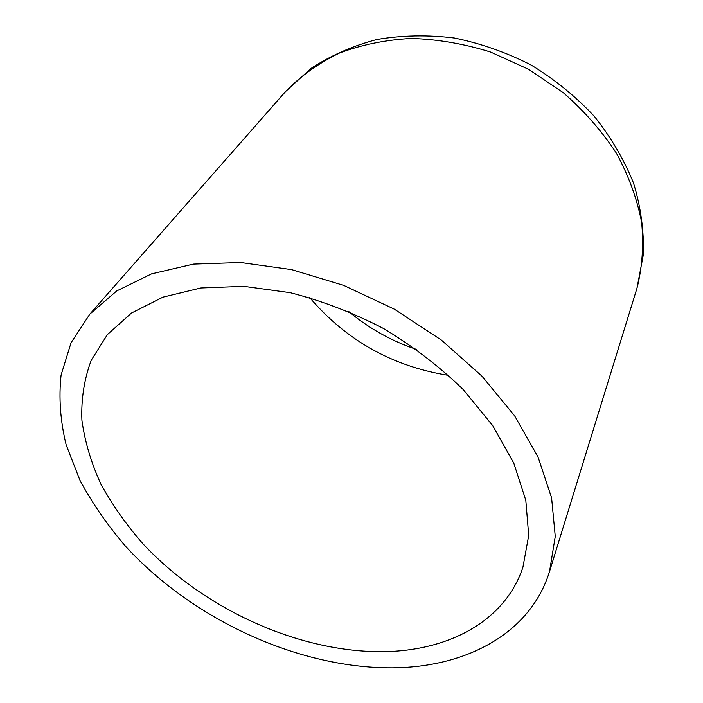 <?xml version="1.0" encoding="UTF-8"?>
<svg xmlns="http://www.w3.org/2000/svg" width="703" height="703" viewBox="0 0 703 703"><rect width="100%" height="100%" fill="white"/><g stroke="black" fill="none" stroke-linecap="round" stroke-linejoin="round"><path stroke-width="1.05" d="M383.443 651.663C448.549 650.855 505.053 621.215 522.918 567.268L528.709 535.44L525.809 500.29L513.796 463.154L492.715 425.631L463.128 389.497C439.577 366.632 413.083 346.315 383.645 328.565C353.117 312.756 321.956 300.787 290.146 292.659L243.871 286.332L200.865 287.966L162.929 297.141L131.452 313.046L107.339 334.628L91.205 360.349C84.193 379.242 81.091 399.172 81.891 420.148C84.791 441.37 91.074 462.565 100.74 483.717C112.111 504.578 126.127 524.543 142.788 543.63C203.685 609.097 299.021 652.621 383.443 651.663M392.01 667.85C465.562 667.472 530.264 633.939 549.535 571.521L555.265 536.459L551.6 497.829L538.059 457.055L514.649 415.868L481.986 376.193L441.317 340.024L394.471 309.232L343.723 285.392L291.631 269.627L240.734 262.527L193.387 264.108L151.549 273.871L116.698 290.945L89.799 314.153L71.047 342.774L61.091 375.007C58.639 397.801 60.335 421.115 66.179 444.955L79.966 480.316C92.427 503.524 107.823 525.73 126.145 546.943C193.149 619.651 298.081 668.219 392.01 667.85M348.574 311.385C368.873 328.345 391.553 341.043 416.624 349.479M309.707 297.606C346.482 340.595 392.81 366.535 448.69 375.411M549.535 571.521L636.927 288.397C642.261 267.509 643.834 245.532 641.646 222.447C637.173 199.081 628.79 176.049 616.487 153.333C602.032 131.25 584.334 111.074 563.393 92.796L528.735 69.377L490.659 52.084C464.129 43.779 437.679 39.245 411.299 38.463C385.499 39.851 361.483 44.746 339.233 53.147C318.406 63.349 300.489 76.179 285.471 91.645L89.799 314.153M636.927 288.397L643.35 254.644C644.08 231.032 640.828 207.244 633.596 183.272C624.115 159.634 611.03 137.331 594.343 116.364C575.819 96.583 554.755 79.474 531.16 65.045C506.529 52.479 480.94 43.463 454.384 38.024C427.784 34.755 401.931 35.255 376.826 39.526C352.616 45.897 330.638 55.563 310.893 68.525L285.471 91.645"/></g></svg>

